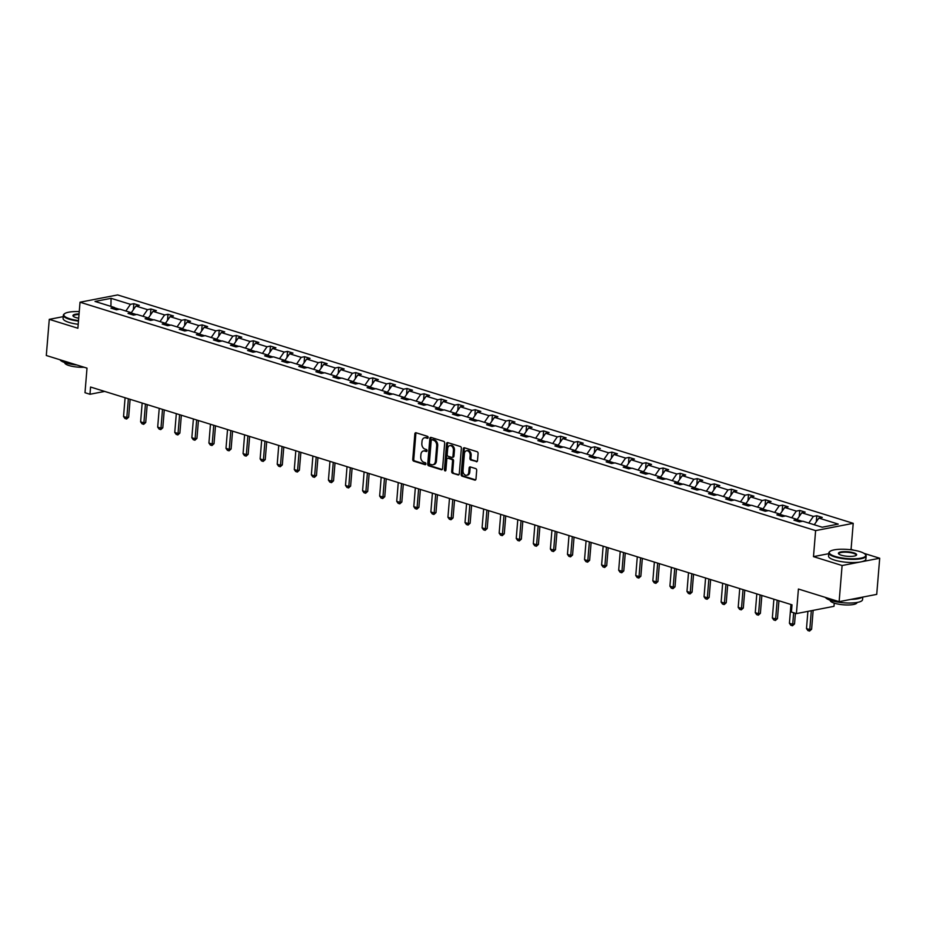 <?xml version="1.0" encoding="UTF-8"?>
<svg xmlns="http://www.w3.org/2000/svg" width="926" height="926" viewBox="0 0 926 926"><rect width="100%" height="100%" fill="white"/><g stroke="black" fill="none" stroke-linecap="round" stroke-linejoin="round"><path stroke-width="1.39" d="M428.136 437.535A1.03 0.741 -101 0 0 427.465 436.308L416.052 432.766A1.47 1.065 -101 0 0 414.86 433.854L412.753 459.4A1.47 1.065 -101 0 0 413.714 461.148L425.127 464.69A1.03 0.741 -101 0 0 425.289 462.711L423.819 462.248A4.711 3.403 -101 0 1 420.751 456.634L420.925 454.516A4.711 3.403 -101 0 1 423.471 450.962A4.711 3.403 -101 0 1 424.733 451.031L426.215 451.494A1.03 0.741 -101 0 0 426.377 449.504L424.895 449.052A4.711 3.403 -101 0 1 421.839 443.438L422.013 441.308A4.711 3.403 -101 0 1 424.548 437.755A4.711 3.403 -101 0 1 425.821 437.836L427.303 438.299A1.03 0.741 -101 0 0 428.136 437.535M63.234 316.646L49.275 319.354L46.3 355.503L87.009 368.143L84.995 392.717L89.972 394.268L104.673 391.42M828.758 553.679L813.479 556.63L842.104 565.52L879.7 558.239L876.725 594.376L839.13 601.668L798.42 589.029L796.395 613.602L833.99 606.322L834.257 603.139M842.104 565.52L839.13 601.668M476.3 461.738A1.47 1.065 -101 0 0 477.492 460.65L478.082 453.485A1.47 1.065 -101 0 0 477.121 451.726L464.447 447.79A1.47 1.065 -101 0 0 463.255 448.879L461.148 474.425A1.47 1.065 -101 0 0 462.109 476.172L474.783 480.108A1.47 1.065 -101 0 0 475.976 479.031L476.693 470.373A1.47 1.065 -101 0 0 475.733 468.614L470.304 466.935A1.47 1.065 -101 0 0 469.112 468.024L468.764 472.306A3.935 2.847 -101 0 1 466.635 475.281A3.935 2.847 -101 0 1 463.012 470.524L464.401 453.705A3.935 2.847 -101 0 1 466.519 450.742A3.935 2.847 -101 0 1 470.142 455.499L469.91 458.301A1.47 1.065 -101 0 0 470.871 460.048L477.052 461.588M796.395 613.602L791.417 612.051L792.008 604.828L90.563 387.033L89.972 394.268M813.479 556.63L815.621 530.61L80.03 302.212L117.625 294.931L853.216 523.329L815.621 530.61M49.275 319.354L77.888 328.244L80.03 302.212M444.665 443.103A1.47 1.065 -101 0 0 443.704 441.355L431.03 437.419A1.47 1.065 -101 0 0 429.838 438.507L427.743 464.053A1.47 1.065 -101 0 0 428.703 465.801L441.378 469.737A1.47 1.065 -101 0 0 442.57 468.649L444.665 443.103M447.733 442.605L460.419 446.54A1.47 1.065 -101 0 1 461.368 448.3L459.273 473.834A1.47 1.065 -101 0 1 458.081 474.922L452.652 473.244A1.47 1.065 -101 0 1 451.703 471.484L452.548 461.125A1.47 1.065 -101 0 0 451.587 459.377L447.999 458.254A1.47 1.065 -101 0 0 446.807 459.342L445.915 470.13A1.03 0.741 -101 0 1 444.411 469.667L446.552 443.693A1.47 1.065 -101 0 1 447.733 442.605M822.184 527.218L802.807 521.199L799.404 521.859L793.929 520.157L797.332 519.498L785.734 515.898L782.331 516.558L776.856 514.856L780.259 514.196L768.661 510.596L765.258 511.256L759.783 509.555L763.186 508.895L751.588 505.295L748.185 505.955L742.71 504.253L746.113 503.594L734.515 499.994L731.112 500.653L725.637 498.952L729.04 498.292L717.442 494.692L714.039 495.352L708.564 493.651L711.967 492.991L700.369 489.391L696.965 490.051L691.49 488.349L694.894 487.689L683.295 484.09L679.892 484.749L674.417 483.048L677.82 482.388L666.222 478.788L662.808 479.448L657.344 477.747L660.747 477.087L649.149 473.487L645.735 474.147L640.271 472.445L643.674 471.785L632.064 468.186L628.661 468.845L623.198 467.144L626.601 466.484L614.991 462.884L611.588 463.544L606.125 461.842L609.528 461.183L597.918 457.583L594.515 458.243L589.052 456.541L592.455 455.881L580.845 452.282L577.442 452.941L571.967 451.24L575.382 450.58L563.772 446.98L560.369 447.64L554.894 445.938L558.309 445.279L546.699 441.679L543.296 442.339L537.821 440.637L541.224 439.977L529.626 436.377L526.223 437.037L520.748 435.336L524.151 434.676L512.553 431.076L509.15 431.736L503.675 430.034L507.078 429.375L495.479 425.775L492.076 426.435L486.601 424.733L490.004 424.073L478.406 420.473L475.003 421.133L469.528 419.432L472.931 418.772L461.333 415.172L457.93 415.832L452.455 414.13L455.858 413.471L444.26 409.871L440.857 410.531L435.382 408.829L438.785 408.169L427.187 404.569L423.784 405.229L418.309 403.528L421.712 402.868L410.114 399.268L406.711 399.928L401.236 398.226L404.639 397.567L393.041 393.967L389.638 394.626L384.163 392.925L387.566 392.277L375.968 388.665L372.565 389.325L367.09 387.624L370.493 386.975L358.894 383.364L355.491 384.024L350.016 382.334L353.419 381.674L341.821 378.063L338.418 378.722L332.943 377.032L336.346 376.373L324.748 372.761L321.345 373.421L315.87 371.731L319.273 371.071L307.675 367.46L304.272 368.12L298.797 366.43L302.2 365.77L290.602 362.159L287.199 362.818L281.724 361.128L285.127 360.469L273.529 356.857L270.114 357.517L264.651 355.827L268.054 355.167L256.456 351.556L253.041 352.216L247.578 350.526L250.981 349.866L239.371 346.255L235.968 346.914L230.505 345.224L233.908 344.565L222.298 340.953L218.895 341.613L213.431 339.923L216.834 339.263L205.225 335.652L201.822 336.312L196.358 334.622L199.761 333.962L188.152 330.35L184.749 331.01L179.274 329.32L182.688 328.661L171.079 325.049L167.675 325.709L162.2 324.019L165.615 323.359L154.005 319.748L150.602 320.408L145.127 318.718L148.53 318.058L136.932 314.446L133.529 315.106L128.054 313.416L131.457 312.756L119.859 309.145L116.456 309.805L110.981 308.115L114.384 307.455L95.019 301.436L111.074 298.322L130.45 304.341L133.853 303.682L139.317 305.383L135.914 306.043L147.523 309.643L150.926 308.983L156.39 310.685L152.987 311.344L164.596 314.944L168 314.284L173.463 315.986L170.06 316.646L181.67 320.246L185.073 319.586L190.548 321.287L187.133 321.947L198.743 325.547L202.146 324.887L207.621 326.589L204.206 327.248L215.816 330.848L219.219 330.188L224.694 331.89L221.279 332.55L232.889 336.15L236.292 335.49L241.767 337.191L238.364 337.851L249.962 341.451L253.365 340.791L258.84 342.493L255.437 343.152L267.035 346.752L270.438 346.092L275.913 347.794L272.51 348.454L284.108 352.054L287.511 351.394L292.986 353.095L289.583 353.755L301.181 357.355L304.585 356.695L310.06 358.397L306.656 359.056L318.255 362.656L321.658 361.997L327.133 363.698L323.73 364.358L335.328 367.958L338.731 367.298L344.206 368.999L340.803 369.659L352.401 373.259L355.804 372.599L361.279 374.301L357.876 374.961L369.474 378.56L372.877 377.901L378.352 379.602L374.949 380.262L386.547 383.862L389.95 383.202L395.425 384.903L392.022 385.563L403.62 389.163L407.023 388.503L412.498 390.205L409.095 390.865L420.693 394.464L424.096 393.805L429.571 395.506L426.168 396.166L437.766 399.766L441.17 399.106L446.645 400.808L443.241 401.467L454.84 405.067L458.243 404.407L463.718 406.109L460.315 406.769L471.913 410.368L475.316 409.709L480.791 411.41L477.388 412.07L488.986 415.67L492.4 415.01L497.864 416.712L494.461 417.36L506.059 420.971L509.474 420.311L514.937 422.013L511.534 422.661L523.144 426.273L526.547 425.613L532.01 427.303L528.607 427.962L540.217 431.574L543.62 430.914L549.083 432.604L545.68 433.264L557.29 436.875L560.693 436.215L566.156 437.905L562.753 438.565L574.363 442.177L577.766 441.517L583.241 443.207L579.826 443.867L591.436 447.478L594.839 446.818L600.314 448.508L596.9 449.168L608.509 452.779L611.912 452.12L617.387 453.809L613.984 454.469L625.582 458.081L628.986 457.421L634.46 459.111L631.057 459.771L642.656 463.382L646.059 462.722L651.534 464.412L648.131 465.072L659.729 468.683L663.132 468.024L668.607 469.714L665.204 470.373L676.802 473.985L680.205 473.325L685.68 475.015L682.277 475.675L693.875 479.286L697.278 478.626L702.753 480.316L699.35 480.976L710.948 484.587L714.351 483.928L719.826 485.618L716.423 486.277L728.021 489.889L731.424 489.229L736.899 490.919L733.496 491.579L745.094 495.19L748.497 494.53L753.972 496.22L750.569 496.88L762.167 500.491L765.57 499.832L771.045 501.522L767.642 502.181L779.241 505.793L782.644 505.133L788.119 506.823L784.716 507.483L796.314 511.094L799.717 510.434L805.192 512.124L801.789 512.784L813.387 516.384L816.79 515.736L822.265 517.426L818.862 518.085L838.238 524.104L822.184 527.218M802.24 521.303L797.599 519.868M808.78 523.051L813.387 516.384M797.182 519.451L801.789 512.784M798.918 521.708L797.332 519.498M785.167 516.002L780.525 514.567M791.707 517.75L796.314 511.094M780.109 514.15L784.716 507.483M781.845 516.407L780.259 514.196M768.094 510.701L763.452 509.265M774.634 512.448L779.241 505.793M763.036 508.849L767.642 502.181M764.772 511.106L763.186 508.895M751.021 505.399L746.379 503.964M757.561 507.147L762.167 500.491M745.962 503.547L750.569 496.88M747.699 505.804L746.113 503.594M733.948 500.098L729.306 498.663M740.487 501.846L745.094 495.19M728.889 498.246L733.496 491.579M730.626 500.503L729.04 498.292M716.874 494.797L712.233 493.361M723.414 496.544L728.021 489.889M711.816 492.945L716.423 486.277M713.552 495.202L711.967 492.991M699.801 489.507L695.16 488.06M706.341 491.243L710.948 484.587M694.743 487.643L699.35 480.976M696.479 489.9L694.894 487.689M682.728 484.205L678.087 482.759M689.268 485.942L693.875 479.286M677.67 482.342L682.277 475.675M679.406 484.599L677.82 482.388M665.655 478.904L661.002 477.457M672.195 480.64L676.802 473.985M660.597 477.04L665.204 470.373M662.333 479.298L660.747 477.087M648.582 473.603L643.929 472.156M655.122 475.339L659.729 468.683M643.524 471.739L648.131 465.072M645.26 473.996L643.674 471.785M631.509 468.301L626.856 466.854M638.049 470.038L642.656 463.382M626.451 466.438L631.057 459.771M628.187 468.695L626.601 466.484M614.436 463L609.783 461.553M620.976 464.736L625.582 458.081M609.377 461.136L613.984 454.469M611.114 463.394L609.528 461.183M597.363 457.699L592.709 456.252M603.902 459.446L608.509 452.779M592.304 455.835L596.9 449.168M594.041 458.092L592.455 455.881M580.289 452.397L575.636 450.95M586.829 454.145L591.436 447.478M575.231 450.534L579.826 443.867M576.967 452.791L575.382 450.58M563.216 447.096L558.563 445.649M569.756 448.844L574.363 442.177M558.146 445.232L562.753 438.565M559.894 447.49L558.309 445.279M546.143 441.795L541.49 440.348M552.683 443.542L557.29 436.875M541.073 439.931L545.68 433.264M542.821 442.188L541.224 439.977M529.07 436.493L524.417 435.046M535.61 438.241L540.217 431.574M524 434.63L528.607 427.962M525.748 436.887L524.151 434.676M511.997 431.192L507.344 429.745M518.537 432.94L523.144 426.273M506.927 429.328L511.534 422.661M508.675 431.585L507.078 429.375M494.924 425.891L490.271 424.444M501.464 427.638L506.059 420.971M489.854 424.027L494.461 417.36M491.602 426.284L490.004 424.073M477.839 420.589L473.198 419.142M484.391 422.337L488.986 415.67M472.781 418.726L477.388 412.07M474.517 420.983L472.931 418.772M460.766 415.288L456.124 413.841M467.306 417.036L471.913 410.368M455.708 413.424L460.315 406.769M457.444 415.681L455.858 413.471M443.693 409.986L439.051 408.54M450.233 411.734L454.84 405.067M438.635 408.123L443.241 401.467M440.371 410.38L438.785 408.169M426.62 404.685L421.978 403.238M433.16 406.433L437.766 399.766M421.561 402.822L426.168 396.166M423.298 405.079L421.712 402.868M409.547 399.384L404.905 397.937M416.087 401.132L420.693 394.464M404.488 397.52L409.095 390.865M406.225 399.777L404.639 397.567M392.474 394.082L387.832 392.636M399.013 395.83L403.62 389.163M387.415 392.219L392.022 385.563M389.151 394.476L387.566 392.277M375.4 388.781L370.759 387.334M381.94 390.529L386.547 383.862M370.342 386.918L374.949 380.262M372.078 389.175L370.493 386.975M358.327 383.48L353.686 382.033M364.867 385.228L369.474 378.56M353.269 381.616L357.876 374.961M355.005 383.873L353.419 381.674M341.254 378.178L336.613 376.732M347.794 379.926L352.401 373.259M336.196 376.315L340.803 369.659M337.932 378.572L336.346 376.373M324.181 372.877L319.539 371.43M330.721 374.625L335.328 367.958M319.123 371.013L323.73 364.358M320.859 373.271L319.273 371.071M307.108 367.576L302.466 366.129M313.648 369.324L318.255 362.656M302.05 365.712L306.656 359.056M303.786 367.969L302.2 365.77M290.035 362.274L285.393 360.827M296.575 364.022L301.181 357.355M284.976 360.422L289.583 353.755M286.713 362.668L285.127 360.469M272.962 356.973L268.308 355.526M279.502 358.721L284.108 352.054M267.903 355.121L272.51 348.454M269.64 357.367L268.054 355.167M255.889 351.672L251.235 350.225M262.428 353.419L267.035 346.752M250.83 349.82L255.437 343.152M252.566 352.065L250.981 349.866M238.815 346.37L234.162 344.923M245.355 348.118L249.962 341.451M233.757 344.518L238.364 337.851M235.493 346.764L233.908 344.565M221.742 341.069L217.089 339.622M228.282 342.817L232.889 336.15M216.684 339.217L221.279 332.55M218.42 341.462L216.834 339.263M204.669 335.768L200.016 334.321M211.209 337.515L215.816 330.848M199.611 333.916L204.206 327.248M201.347 336.161L199.761 333.962M187.596 330.466L182.943 329.019M194.136 332.214L198.743 325.547M182.526 328.614L187.133 321.947M184.274 330.871L182.688 328.661M170.523 325.165L165.87 323.718M177.063 326.913L181.67 320.246M165.453 323.313L170.06 316.646M167.201 325.57L165.615 323.359M153.45 319.864L148.797 318.417M159.99 321.611L164.596 314.944M148.38 318.012L152.987 311.344M150.128 320.269L148.53 318.058M136.377 314.562L131.724 313.115M142.917 316.31L147.523 309.643M131.307 312.71L135.914 306.043M133.055 314.967L131.457 312.756M119.304 309.261L114.65 307.814M125.843 311.009L130.45 304.341M111.074 298.322L110.912 306.367M853.841 550.206L851.075 549.35L853.216 523.329M879.7 558.239L864.085 553.389M115.981 309.666L114.384 307.455M814.255 524.753L818.862 518.085M133.344 309.759L133.853 303.682M150.429 315.06L150.926 308.983M167.502 320.361L168 314.284M184.575 325.663L185.073 319.586M201.648 330.964L202.146 324.887M218.721 336.265L219.219 330.188M235.794 341.567L236.292 335.49M252.867 346.868L253.365 340.791M269.941 352.169L270.438 346.092M287.014 357.471L287.511 351.394M304.087 362.772L304.585 356.695M321.16 368.073L321.658 361.997M338.233 373.375L338.731 367.298M355.306 378.676L355.804 372.599M372.379 383.977L372.877 377.901M389.452 389.279L389.95 383.202M406.526 394.58L407.023 388.503M423.599 399.882L424.096 393.805M440.672 405.183L441.17 399.106M457.745 410.484L458.243 404.407M474.818 415.786L475.316 409.709M491.891 421.087L492.4 415.01M508.964 426.388L509.474 420.311M526.037 431.678L526.547 425.613M543.122 436.979L543.62 430.914M560.195 442.281L560.693 436.215M577.268 447.582L577.766 441.517M594.342 452.883L594.839 446.818M611.415 458.185L611.912 452.12M628.488 463.486L628.986 457.421M645.561 468.787L646.059 462.722M662.634 474.089L663.132 468.024M679.707 479.39L680.205 473.325M696.78 484.692L697.278 478.626M713.853 489.993L714.351 483.928M730.927 495.294L731.424 489.229M748 500.596L748.497 494.53M765.073 505.897L765.57 499.832M782.146 511.198L782.644 505.133M799.219 516.5L799.717 510.434M816.292 521.801L816.79 515.736M851.075 549.35L849.64 549.627M427.986 437.998L426.84 437.639A4.711 3.403 -101 0 0 425.566 437.558L424.548 437.755M423.471 450.962L424.478 450.765A4.711 3.403 -101 0 1 425.752 450.835L426.909 451.194M416.202 432.812A1.47 1.065 -101 0 0 415.867 433.657L413.772 459.203A1.47 1.065 -101 0 0 414.732 460.951L425.821 464.401M431.192 437.466A1.47 1.065 -101 0 0 430.856 438.311L428.761 463.857A1.47 1.065 -101 0 0 429.71 465.604L442.234 469.494M432.048 439.769A1.03 0.741 -101 0 0 431.215 440.533L429.375 462.954A1.03 0.741 -101 0 0 430.046 464.181L431.597 464.667A4.711 3.403 -101 0 0 432.87 464.748A4.711 3.403 -101 0 0 435.417 461.194L436.678 445.869A4.711 3.403 -101 0 0 433.611 440.255L432.048 439.769L433.067 439.572A1.03 0.741 -101 0 0 432.535 439.676M432.87 464.748L433.889 464.551A4.711 3.403 -101 0 0 436.424 460.998L435.417 461.194M433.067 439.572L434.63 440.058A4.711 3.403 -101 0 1 437.685 445.672L436.424 460.998M458.937 474.679L452.652 473.244M448.253 458.208A1.47 1.065 -101 0 1 449.006 458.057L452.606 459.18A1.47 1.065 -101 0 1 453.566 460.928L452.71 471.288A1.47 1.065 -101 0 0 453.671 473.047M447.895 442.651A1.47 1.065 -101 0 0 447.559 443.496L445.429 469.47A1.03 0.741 -101 0 0 445.811 470.524M453.439 450.383A3.935 2.847 -101 0 0 449.816 445.626A3.935 2.847 -101 0 0 447.686 448.589L447.2 454.516A1.47 1.065 -101 0 0 448.161 456.275L451.761 457.386A1.47 1.065 -101 0 0 452.941 456.298L453.439 450.383L454.446 450.186A3.935 2.847 -101 0 0 450.823 445.429L449.816 445.626M452.768 457.189A1.47 1.065 -101 0 0 453.96 456.101L452.941 456.298M454.446 450.186L453.96 456.101M466.519 450.742L467.537 450.545A3.935 2.847 -101 0 1 471.16 455.303L470.929 458.104A1.47 1.065 -101 0 0 471.89 459.852L477.156 461.484M466.635 475.281L467.653 475.084A3.935 2.847 -101 0 0 469.783 472.11L468.764 472.306M470.466 466.982A1.47 1.065 -101 0 0 470.13 467.827L469.783 472.11M464.597 447.837A1.47 1.065 -101 0 0 464.273 448.682L462.167 474.228A1.47 1.065 -101 0 0 463.127 475.976L475.651 479.865M125.091 397.752L123.54 416.526L126.827 417.545L128.367 398.77M128.656 417.186L126.619 419.015L126.827 417.545L128.656 417.186L130.126 399.314M126.619 419.015L124.975 418.506L123.54 416.526M79.254 311.599A18.277 4.572 4.7 0 0 64.542 313.729A18.277 4.572 4.7 0 0 69.647 318.741A18.277 4.572 4.7 0 0 78.525 320.57M78.478 321.114A18.728 4.676 -175.3 0 1 69.311 319.238A18.728 4.676 -175.3 0 1 63.35 315.245A18.728 4.676 -175.3 0 1 64.079 314.088L64.542 313.729M78.71 318.22A9.144 2.28 -175.3 0 1 75.851 317.549A9.144 2.28 -175.3 0 1 73.2 316.206A9.144 2.28 -175.3 0 1 79.069 313.949M76.916 365.006A18.728 4.676 -175.3 0 1 65.723 362.899A18.728 4.676 -175.3 0 1 59.982 359.751M84.162 367.252A13.485 3.368 -175.3 0 1 69.01 365.538A13.485 3.368 -175.3 0 1 64.716 362.668L64.716 362.575M78.212 324.297A18.728 4.676 -175.3 0 1 69.045 322.422A18.728 4.676 -175.3 0 1 63.084 318.428L63.35 315.245M79.023 314.504A8.693 2.176 4.7 0 0 73.351 316.067A8.693 2.176 4.7 0 0 73.443 316.437M859.918 551.618A18.277 4.572 4.7 0 0 830.009 551.398A18.277 4.572 4.7 0 0 835.125 556.422A18.277 4.572 4.7 0 0 856.747 558.679A18.277 4.572 4.7 0 0 865.208 554.292A18.277 4.572 4.7 0 0 859.918 551.618M865.208 554.292L865.613 554.732A18.728 4.676 -175.3 0 1 866.146 555.982A18.728 4.676 -175.3 0 1 854.767 559.327A18.728 4.676 -175.3 0 1 834.777 556.908A18.728 4.676 -175.3 0 1 828.816 552.915A18.728 4.676 -175.3 0 1 829.546 551.769L830.009 551.398M853.714 552.81A9.144 2.28 -175.3 0 1 856.272 555.322A9.144 2.28 -175.3 0 1 841.317 555.218A9.144 2.28 -175.3 0 1 838.667 553.875A9.144 2.28 -175.3 0 1 842.903 551.688A9.144 2.28 -175.3 0 1 853.714 552.81M855.994 555.507A8.693 2.176 4.7 0 0 856.145 555.16A8.693 2.176 4.7 0 0 853.378 553.308A8.693 2.176 4.7 0 0 844.095 552.185A8.693 2.176 4.7 0 0 838.817 553.736A8.693 2.176 4.7 0 0 838.91 554.107M862.766 597.085L862.557 599.643A18.728 4.676 -175.3 0 1 851.179 603A18.728 4.676 -175.3 0 1 831.189 600.569A18.728 4.676 -175.3 0 1 825.448 597.42M857.059 602.456L857.059 602.548A13.485 3.368 -175.3 0 1 848.864 604.956A13.485 3.368 -175.3 0 1 834.476 603.208A13.485 3.368 -175.3 0 1 830.182 600.337L830.182 600.245M866.146 555.982L865.879 559.165A18.728 4.676 -175.3 0 1 854.501 562.51A18.728 4.676 -175.3 0 1 834.523 560.091A18.728 4.676 -175.3 0 1 828.55 556.098L828.816 552.915M862.071 597.224A18.728 4.676 -175.3 0 1 850.844 599.4M142.164 403.053L140.613 421.828L143.9 422.846L145.44 404.072M145.729 422.488L143.692 424.316L143.9 422.846L145.729 422.488L147.199 404.616M143.692 424.316L142.048 423.807L140.613 421.828M159.237 408.354L157.686 427.129L160.974 428.148L162.513 409.373M162.802 427.789L160.765 429.618L160.974 428.148L162.802 427.789L164.272 409.917M160.765 429.618L159.122 429.108L157.686 427.129M176.31 413.656L174.759 432.43L178.047 433.449L179.586 414.674M179.876 433.09L177.838 434.919L178.047 433.449L179.876 433.09L181.346 415.218M177.838 434.919L176.195 434.41L174.759 432.43M193.384 418.957L191.844 437.732L195.12 438.75L196.659 419.976M196.949 438.392L194.911 440.22L195.12 438.75L196.949 438.392L198.419 420.52M194.911 440.22L193.268 439.711L191.844 437.732M210.457 424.258L208.917 443.033L212.193 444.052L213.744 425.277M214.022 443.693L211.985 445.522L212.193 444.052L214.022 443.693L215.492 425.821M211.985 445.522L210.341 445.012L208.917 443.033M227.53 429.56L225.99 448.334L229.266 449.353L230.817 430.578M231.095 448.994L229.058 450.823L229.266 449.353L231.095 448.994L232.565 431.122M229.058 450.823L227.414 450.314L225.99 448.334M244.603 434.861L243.063 453.636L246.339 454.654L247.89 435.88M248.168 454.296L246.131 456.124L246.339 454.654L248.168 454.296L249.638 436.424M246.131 456.124L244.487 455.615L243.063 453.636M261.676 440.163L260.137 458.937L263.412 459.956L264.963 441.181M265.241 459.597L263.204 461.426L263.412 459.956L265.241 459.597L266.711 441.725M263.204 461.426L261.56 460.916L260.137 458.937M278.749 445.464L277.21 464.239L280.485 465.257L282.036 446.482M282.314 464.898L280.277 466.727L280.485 465.257L282.314 464.898L283.784 447.026M280.277 466.727L278.633 466.218L277.21 464.239M295.822 450.765L294.283 469.54L297.559 470.558L299.11 451.784M299.387 470.2L297.35 472.029L297.559 470.558L299.387 470.2L300.857 452.328M297.35 472.029L295.707 471.519L294.283 469.54M312.895 456.067L311.356 474.841L314.632 475.86L316.183 457.085M316.472 475.501L314.423 477.33L314.632 475.86L316.472 475.501L317.931 457.629M314.423 477.33L312.78 476.821L311.356 474.841M329.969 461.368L328.429 480.143L331.716 481.161L333.256 462.387M333.545 480.802L331.496 482.631L331.716 481.161L333.545 480.802L335.004 462.931M331.496 482.631L329.853 482.122L328.429 480.143M347.042 466.669L345.502 485.444L348.789 486.463L350.329 467.688M350.618 486.104L348.57 487.933L348.789 486.463L350.618 486.104L352.088 468.232M348.57 487.933L346.926 487.423L345.502 485.444M364.115 471.971L362.575 490.745L365.863 491.764L367.402 472.989M367.691 491.405L365.643 493.234L365.863 491.764L367.691 491.405L369.161 473.533M365.643 493.234L363.999 492.725L362.575 490.745M381.188 477.272L379.648 496.047L382.936 497.065L384.475 478.291M384.765 496.706L382.716 498.535L382.936 497.065L384.765 496.706L386.235 478.835M382.716 498.535L381.072 498.026L379.648 496.047M398.261 482.573L396.722 501.348L400.009 502.367L401.548 483.592M401.838 502.008L399.789 503.837L400.009 502.367L401.838 502.008L403.308 484.136M399.789 503.837L398.145 503.327L396.722 501.348M415.334 487.875L413.795 506.649L417.082 507.668L418.621 488.893M418.911 507.309L416.862 509.138L417.082 507.668L418.911 507.309L420.381 489.437M416.862 509.138L415.218 508.629L413.795 506.649M432.407 493.176L430.868 511.951L434.155 512.969L435.695 494.195M435.984 512.61L433.935 514.439L434.155 512.969L435.984 512.61L437.454 494.739M433.935 514.439L432.303 513.93L430.868 511.951M449.48 498.477L447.941 517.252L451.228 518.271L452.768 499.496M453.057 517.912L451.008 519.741L451.228 518.271L453.057 517.912L454.527 500.04M451.008 519.741L449.376 519.231L447.941 517.252M466.565 503.779L465.014 522.553L468.301 523.572L469.841 504.797M470.13 523.213L468.081 525.042L468.301 523.572L470.13 523.213L471.6 505.341M468.081 525.042L466.449 524.533L465.014 522.553M483.638 509.08L482.087 527.855L485.374 528.873L486.914 510.099M487.203 528.514L485.155 530.343L485.374 528.873L487.203 528.514L488.673 510.643M485.155 530.343L483.522 529.834L482.087 527.855M500.711 514.381L499.16 533.156L502.448 534.175L503.987 515.4M504.276 533.816L502.239 535.645L502.448 534.175L504.276 533.816L505.746 515.944M502.239 535.645L500.596 535.135L499.16 533.156M517.784 519.683L516.233 538.457L519.521 539.476L521.06 520.701M521.35 539.117L519.312 540.946L519.521 539.476L521.35 539.117L522.82 521.245M519.312 540.946L517.669 540.437L516.233 538.457M534.858 524.984L533.307 543.759L536.594 544.777L538.133 526.003M538.423 544.419L536.385 546.247L536.594 544.777L538.423 544.419L539.893 526.547M536.385 546.247L534.742 545.738L533.307 543.759M551.931 530.285L550.38 549.06L553.667 550.079L555.206 531.304M555.496 549.72L553.459 551.549L553.667 550.079L555.496 549.72L556.966 531.848M553.459 551.549L551.815 551.039L550.38 549.06M569.004 535.587L567.453 554.35L570.74 555.38L572.28 536.605M572.569 555.021L570.532 556.85L570.74 555.38L572.569 555.021L574.039 537.149M570.532 556.85L568.888 556.341L567.453 554.35M586.077 540.888L584.538 559.651L587.813 560.681L589.353 541.907M589.642 560.323L587.605 562.151L587.813 560.681L589.642 560.323L591.112 542.451M587.605 562.151L585.961 561.642L584.538 559.651M603.15 546.19L601.611 564.953L604.886 565.983L606.437 547.208M606.715 565.624L604.678 567.453L604.886 565.983L606.715 565.624L608.185 547.752M604.678 567.453L603.034 566.943L601.611 564.953M620.223 551.491L618.684 570.254L621.959 571.284L623.511 552.509M623.788 570.925L621.751 572.754L621.959 571.284L623.788 570.925L625.258 553.053M621.751 572.754L620.107 572.245L618.684 570.254M637.296 556.792L635.757 575.555L639.033 576.585L640.584 557.811M640.861 576.227L638.824 578.055L639.033 576.585L640.861 576.227L642.331 558.355M638.824 578.055L637.181 577.546L635.757 575.555M654.369 562.094L652.83 580.857L656.106 581.887L657.657 563.112M657.935 581.528L655.897 583.357L656.106 581.887L657.935 581.528L659.405 563.656M655.897 583.357L654.254 582.848L652.83 580.857M671.443 567.395L669.903 586.158L673.179 587.188L674.73 568.414M675.008 586.829L672.97 588.658L673.179 587.188L675.008 586.829L676.478 568.958M672.97 588.658L671.327 588.149L669.903 586.158M688.516 572.696L686.976 591.459L690.252 592.478L691.803 573.715M692.081 592.131L690.044 593.96L690.252 592.478L692.081 592.131L693.551 574.259M690.044 593.96L688.4 593.45L686.976 591.459M705.589 577.998L704.049 596.761L707.325 597.779L708.876 579.016M709.166 597.432L707.117 599.261L707.325 597.779L709.166 597.432L710.624 579.56M707.117 599.261L705.473 598.752L704.049 596.761M722.662 583.299L721.122 602.062L724.41 603.081L725.949 584.318M726.239 602.733L724.19 604.562L724.41 603.081L726.239 602.733L727.697 584.862M724.19 604.562L722.546 604.053L721.122 602.062M739.735 588.6L738.196 607.363L741.483 608.382L743.022 589.619M743.312 608.035L741.263 609.864L741.483 608.382L743.312 608.035L744.782 590.163M741.263 609.864L739.619 609.354L738.196 607.363M756.808 593.902L755.269 612.665L758.556 613.683L760.096 594.92M760.385 613.336L758.336 615.165L758.556 613.683L760.385 613.336L761.855 595.464M758.336 615.165L756.692 614.656L755.269 612.665M773.881 599.203L772.342 617.966L775.629 618.985L777.169 600.222M777.458 618.637L775.409 620.466L775.629 618.985L777.458 618.637L778.928 600.766M775.409 620.466L773.766 619.957L772.342 617.966M790.954 604.504L789.415 623.267L792.702 624.286L793.651 612.746M794.531 623.939L792.482 625.768L792.702 624.286L794.531 623.939L795.399 613.29M792.482 625.768L790.839 625.258L789.415 623.267M807.9 611.368L806.488 628.569L809.775 629.587L811.326 610.709M811.604 629.24L809.555 631.069L809.775 629.587L811.604 629.24L813.155 610.361M809.555 631.069L807.912 630.56L806.488 628.569M426.84 437.639L425.821 437.836M425.752 450.835L424.733 451.031M414.732 460.951L413.714 461.148M413.772 459.203L412.753 459.4M415.867 433.657L414.86 433.854M442.13 469.598L441.378 469.737M429.71 465.604L428.703 465.801M428.761 463.857L427.743 464.053M430.856 438.311L429.838 438.507M437.685 445.672L436.678 445.869M434.63 440.058L433.611 440.255M458.833 474.783L458.081 474.922M452.71 471.288L451.703 471.484M453.566 460.928L452.548 461.125M452.606 459.18L451.587 459.377M449.006 458.057L447.999 458.254M445.429 469.47L444.411 469.667M447.559 443.496L446.552 443.693M471.89 459.852L470.871 460.048M470.929 458.104L469.91 458.301M471.16 455.303L470.142 455.499M470.13 467.827L469.112 468.024M475.536 479.969L474.783 480.108M463.127 475.976L462.109 476.172M462.167 474.228L461.148 474.425M464.273 448.682L463.255 448.879M432.789 439.561L431.771 439.757M448.612 458.034L447.594 458.231M453.173 457.212L452.154 457.409"/></g></svg>
